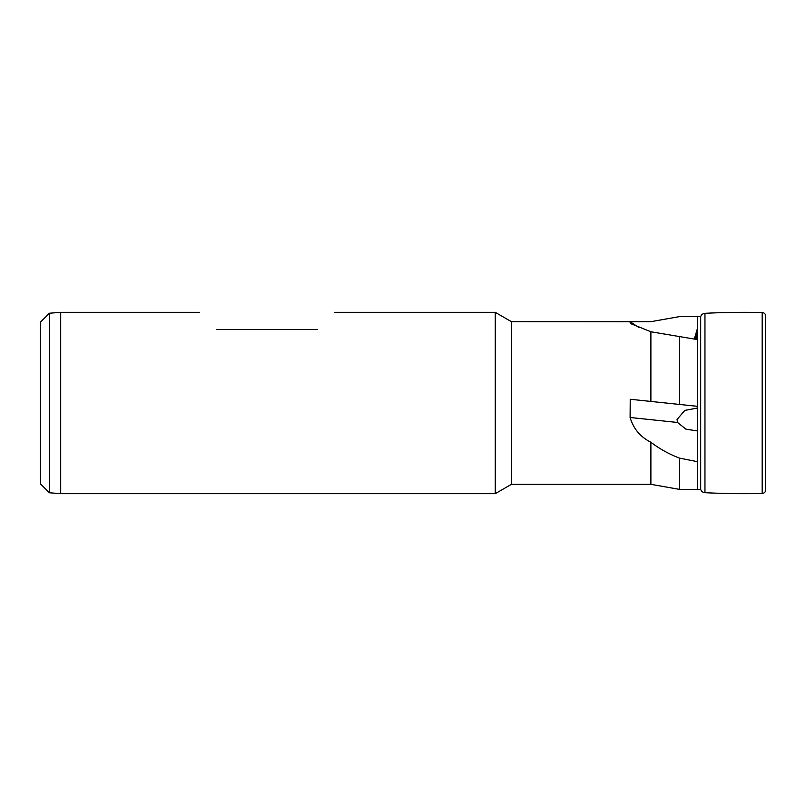 <?xml version="1.0" encoding="UTF-8"?>
<svg xmlns="http://www.w3.org/2000/svg" width="806" height="806" viewBox="0 0 806 806"><rect width="100%" height="100%" fill="white"/><g stroke="black" fill="none" stroke-linecap="round" stroke-linejoin="round"><path stroke-width="1.21" d="M696.938 408.138L684.838 410.385L677.05 419.473L677.544 422.475L685.916 429.145L696.444 430.807M700.686 489.373L700.686 316.627L679.559 316.617L650.885 321.675L630.232 321.755L630.101 322.964L631.068 323.75L650.885 331.76L697.694 339.638L697.694 406.355L630.232 399.272L630.101 417.488C633.435 428.732 640.367 436.983 650.885 442.242C659.61 448.892 669.171 454.191 679.559 458.13L697.694 461.727L697.694 489.393L700.686 489.373A4.725 4.725 0 0 0 704.958 492.688A780.349 780.349 0 0 0 762.184 493.474A3.607 3.607 0 0 0 765.7 489.756L765.7 316.244A3.607 3.607 0 0 0 762.184 312.526L762.184 493.474M639.148 327.589A181.35 180.353 -90 0 1 630.232 321.755L511.417 321.665L511.417 484.335L650.885 484.325L679.559 489.393L697.694 489.393M650.885 331.76L650.885 401.438L679.559 404.451L679.559 336.485M511.417 484.335L495.247 493.675L495.247 312.325L511.417 321.665M216.663 329.553C194.024 306.915 194.024 306.915 216.663 329.553L317.312 329.553C339.951 306.915 339.951 306.915 317.312 329.553M49.367 313.232L49.367 492.768L40.3 483.701L40.3 322.299L49.367 313.232L60.702 312.325L60.702 493.675L495.247 493.675M697.694 327.599L694.298 339.125M695.266 339.276L697.694 331.044M665.746 319.045L679.559 316.607L697.694 316.607M697.694 316.677L697.694 339.638M697.694 406.355L697.694 461.727M700.686 316.627A4.725 4.725 0 0 1 704.958 313.312A780.349 780.349 0 0 1 762.184 312.526M679.559 458.13L679.559 489.393M650.885 442.242L650.885 484.325M630.101 322.964A181.35 180.353 -90 0 0 632.71 324.707M630.101 417.488L677.544 422.475M697.694 335.084L696.404 339.447M704.958 313.312L704.958 492.688M60.702 312.325L199.435 312.325M334.54 312.325L495.247 312.325M765.7 489.867L765.7 316.133M49.367 492.768L60.702 493.675"/></g></svg>
